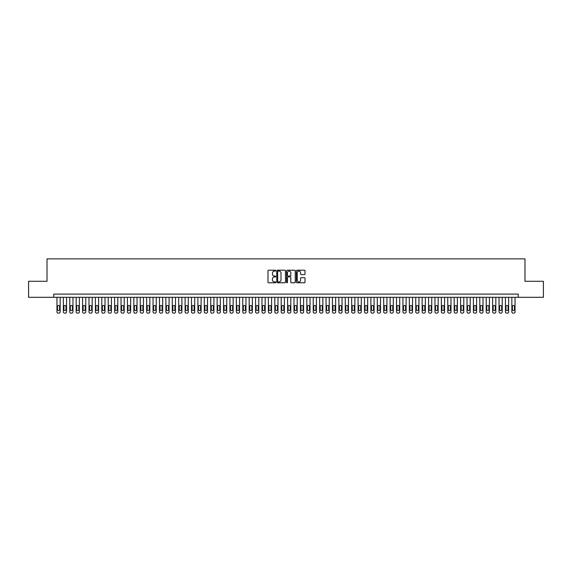 <?xml version="1.0" encoding="UTF-8"?>
<svg xmlns="http://www.w3.org/2000/svg" width="572" height="572" viewBox="0 0 572 572"><rect width="100%" height="100%" fill="white"/><g stroke="black" fill="none" stroke-linecap="round" stroke-linejoin="round"><path stroke-width="0.86" d="M275.747 270.635A0.443 0.443 0 0 0 275.311 270.198L268.625 270.198A0.629 0.629 0 0 0 267.996 270.828L267.996 282.146A0.629 0.629 0 0 0 268.625 282.775L275.311 282.775A0.443 0.443 0 0 0 275.747 282.332A0.443 0.443 0 0 0 275.311 281.896L274.446 281.896A2.009 2.009 0 0 1 272.429 279.88L272.429 278.936A2.009 2.009 0 0 1 274.446 276.927L275.311 276.927A0.443 0.443 0 0 0 275.747 276.483A0.443 0.443 0 0 0 275.311 276.047L274.446 276.047A2.009 2.009 0 0 1 272.429 274.031L272.429 273.087A2.009 2.009 0 0 1 274.446 271.078L275.311 271.078A0.443 0.443 0 0 0 275.747 270.635M304.383 274.632A0.629 0.629 0 0 0 305.005 274.002L305.005 270.828A0.629 0.629 0 0 0 304.383 270.198L296.961 270.198A0.629 0.629 0 0 0 296.332 270.828L296.332 282.146A0.629 0.629 0 0 0 296.961 282.775L304.383 282.775A0.629 0.629 0 0 0 305.005 282.146L305.005 278.307A0.629 0.629 0 0 0 304.383 277.677L301.201 277.677A0.629 0.629 0 0 0 300.572 278.307L300.572 280.208A1.68 1.68 0 0 1 298.891 281.896A1.68 1.68 0 0 1 297.211 280.208L297.211 272.758A1.68 1.68 0 0 1 298.891 271.078A1.68 1.68 0 0 1 300.572 272.758L300.572 274.002A0.629 0.629 0 0 0 301.201 274.632L304.383 274.632M53.747 297.311L28.6 297.311L28.6 281.288L47.018 281.288L47.018 258.866L524.982 258.866L524.982 281.288L543.4 281.288L543.4 297.311L518.253 297.311L518.253 294.108L53.747 294.108L53.747 297.311L518.253 297.311M285.449 270.828A0.629 0.629 0 0 0 284.82 270.198L277.399 270.198A0.629 0.629 0 0 0 276.769 270.828L276.769 282.146A0.629 0.629 0 0 0 277.399 282.775L284.82 282.775A0.629 0.629 0 0 0 285.449 282.146L285.449 270.828M287.18 270.198L294.601 270.198A0.629 0.629 0 0 1 295.231 270.828L295.231 282.146A0.629 0.629 0 0 1 294.601 282.775L291.427 282.775A0.629 0.629 0 0 1 290.798 282.146L290.798 277.556A0.629 0.629 0 0 0 290.168 276.927L288.059 276.927A0.629 0.629 0 0 0 287.43 277.556L287.43 282.332A0.443 0.443 0 0 1 286.994 282.775A0.443 0.443 0 0 1 286.551 282.332L286.551 270.828A0.629 0.629 0 0 1 287.18 270.198M278.092 271.078A0.443 0.443 0 0 0 277.649 271.514L277.649 281.453A0.443 0.443 0 0 0 278.092 281.896L279 281.896A2.009 2.009 0 0 0 281.016 279.88L281.016 273.087A2.009 2.009 0 0 0 279 271.078L278.092 271.078M290.798 272.794A1.68 1.68 0 0 0 289.11 271.107A1.68 1.68 0 0 0 287.43 272.794L287.43 275.418A0.629 0.629 0 0 0 288.059 276.047L290.168 276.047A0.629 0.629 0 0 0 290.798 275.418L290.798 272.794M60.153 297.311L60.153 311.854A1.28 1.28 90.1 0 1 58.873 313.134L58.23 313.134A1.28 1.28 90.1 0 1 56.95 311.854L56.95 297.311M59.581 309.545L59.581 306.47A1.022 1.022 90.1 0 0 58.551 305.448A1.022 1.022 90.1 0 0 57.529 306.47L57.529 309.545A1.022 1.022 90.1 0 0 58.551 310.567A1.022 1.022 90.1 0 0 59.581 309.545M66.559 297.311L66.559 311.854A1.28 1.28 90.1 0 1 65.279 313.134L64.636 313.134A1.28 1.28 90.1 0 1 63.356 311.854L63.356 297.311M65.987 309.545L65.987 306.47A1.022 1.022 90.1 0 0 64.958 305.448A1.022 1.022 90.1 0 0 63.935 306.47L63.935 309.545A1.022 1.022 90.1 0 0 64.958 310.567A1.022 1.022 90.1 0 0 65.987 309.545M72.966 297.311L72.966 311.854A1.28 1.28 90.1 0 1 71.686 313.134L71.05 313.134A1.28 1.28 90.1 0 1 69.763 311.854L69.763 297.311M72.394 309.545L72.394 306.47A1.022 1.022 90.1 0 0 71.364 305.448A1.022 1.022 90.1 0 0 70.342 306.47L70.342 309.545A1.022 1.022 90.1 0 0 71.364 310.567A1.022 1.022 90.1 0 0 72.394 309.545M79.372 297.311L79.372 311.854A1.28 1.28 90.1 0 1 78.092 313.134L77.456 313.134A1.28 1.28 90.1 0 1 76.169 311.854L76.169 297.311M78.8 309.545L78.8 306.47A1.022 1.022 90.1 0 0 77.771 305.448A1.022 1.022 90.1 0 0 76.748 306.47L76.748 309.545A1.022 1.022 90.1 0 0 77.771 310.567A1.022 1.022 90.1 0 0 78.8 309.545M85.786 297.311L85.786 311.854A1.28 1.28 90.1 0 1 84.499 313.134L83.862 313.134A1.28 1.28 90.1 0 1 82.575 311.854L82.575 297.311M85.207 309.545L85.207 306.47A1.022 1.022 90.1 0 0 84.177 305.448A1.022 1.022 90.1 0 0 83.154 306.47L83.154 309.545A1.022 1.022 90.1 0 0 84.177 310.567A1.022 1.022 90.1 0 0 85.207 309.545M92.192 297.311L92.192 311.854A1.28 1.28 90.1 0 1 90.905 313.134L90.269 313.134A1.28 1.28 90.1 0 1 88.989 311.854L88.989 297.311M91.613 309.545L91.613 306.47A1.022 1.022 90.1 0 0 90.59 305.448A1.022 1.022 90.1 0 0 89.561 306.47L89.561 309.545A1.022 1.022 90.1 0 0 90.59 310.567A1.022 1.022 90.1 0 0 91.613 309.545M98.599 297.311L98.599 311.854A1.28 1.28 90.1 0 1 97.311 313.134L96.675 313.134A1.28 1.28 90.1 0 1 95.395 311.854L95.395 297.311M98.019 309.545L98.019 306.47A1.022 1.022 90.1 0 0 96.997 305.448A1.022 1.022 90.1 0 0 95.967 306.47L95.967 309.545A1.022 1.022 90.1 0 0 96.997 310.567A1.022 1.022 90.1 0 0 98.019 309.545M105.005 297.311L105.005 311.854A1.28 1.28 90.1 0 1 103.725 313.134L103.082 313.134A1.28 1.28 90.1 0 1 101.802 311.854L101.802 297.311M104.426 309.545L104.426 306.47A1.022 1.022 90.1 0 0 103.403 305.448A1.022 1.022 90.1 0 0 102.374 306.47L102.374 309.545A1.022 1.022 90.1 0 0 103.403 310.567A1.022 1.022 90.1 0 0 104.426 309.545M111.411 297.311L111.411 311.854A1.28 1.28 90.1 0 1 110.131 313.134L109.488 313.134A1.28 1.28 90.1 0 1 108.208 311.854L108.208 297.311M110.832 309.545L110.832 306.47A1.022 1.022 90.1 0 0 109.81 305.448A1.022 1.022 90.1 0 0 108.78 306.47L108.78 309.545A1.022 1.022 90.1 0 0 109.81 310.567A1.022 1.022 90.1 0 0 110.832 309.545M117.818 297.311L117.818 311.854A1.28 1.28 90.1 0 1 116.538 313.134L115.894 313.134A1.28 1.28 90.1 0 1 114.615 311.854L114.615 297.311M117.239 309.545L117.239 306.47A1.022 1.022 90.1 0 0 116.216 305.448A1.022 1.022 90.1 0 0 115.194 306.47L115.194 309.545A1.022 1.022 90.1 0 0 116.216 310.567A1.022 1.022 90.1 0 0 117.239 309.545M124.224 297.311L124.224 311.854A1.28 1.28 90.1 0 1 122.944 313.134L122.301 313.134A1.28 1.28 90.1 0 1 121.021 311.854L121.021 297.311M123.645 309.545L123.645 306.47A1.022 1.022 90.1 0 0 122.622 305.448A1.022 1.022 90.1 0 0 121.6 306.47L121.6 309.545A1.022 1.022 90.1 0 0 122.622 310.567A1.022 1.022 90.1 0 0 123.645 309.545M130.63 297.311L130.63 311.854A1.28 1.28 90.1 0 1 129.351 313.134L128.707 313.134A1.28 1.28 90.1 0 1 127.427 311.854L127.427 297.311M130.051 309.545L130.051 306.47A1.022 1.022 90.1 0 0 129.029 305.448A1.022 1.022 90.1 0 0 128.006 306.47L128.006 309.545A1.022 1.022 90.1 0 0 129.029 310.567A1.022 1.022 90.1 0 0 130.051 309.545M137.037 297.311L137.037 311.854A1.28 1.28 90.1 0 1 135.757 313.134L135.114 313.134A1.28 1.28 90.1 0 1 133.834 311.854L133.834 297.311M136.465 309.545L136.465 306.47A1.022 1.022 90.1 0 0 135.435 305.448A1.022 1.022 90.1 0 0 134.413 306.47L134.413 309.545A1.022 1.022 90.1 0 0 135.435 310.567A1.022 1.022 90.1 0 0 136.465 309.545M143.443 297.311L143.443 311.854A1.28 1.28 90.1 0 1 142.163 313.134L141.52 313.134A1.28 1.28 90.1 0 1 140.24 311.854L140.24 297.311M142.871 309.545L142.871 306.47A1.022 1.022 90.1 0 0 141.842 305.448A1.022 1.022 90.1 0 0 140.819 306.47L140.819 309.545A1.022 1.022 90.1 0 0 141.842 310.567A1.022 1.022 90.1 0 0 142.871 309.545M149.85 297.311L149.85 311.854A1.28 1.28 90.1 0 1 148.57 313.134L147.926 313.134A1.28 1.28 90.1 0 1 146.647 311.854L146.647 297.311M149.278 309.545L149.278 306.47A1.022 1.022 90.1 0 0 148.248 305.448A1.022 1.022 90.1 0 0 147.226 306.47L147.226 309.545A1.022 1.022 90.1 0 0 148.248 310.567A1.022 1.022 90.1 0 0 149.278 309.545M156.256 297.311L156.256 311.854A1.28 1.28 90.1 0 1 154.976 313.134L154.34 313.134A1.28 1.28 90.1 0 1 153.053 311.854L153.053 297.311M155.684 309.545L155.684 306.47A1.022 1.022 90.1 0 0 154.655 305.448A1.022 1.022 90.1 0 0 153.632 306.47L153.632 309.545A1.022 1.022 90.1 0 0 154.655 310.567A1.022 1.022 90.1 0 0 155.684 309.545M162.662 297.311L162.662 311.854A1.28 1.28 90.1 0 1 161.383 313.134L160.746 313.134A1.28 1.28 90.1 0 1 159.459 311.854L159.459 297.311M162.09 309.545L162.09 306.47A1.022 1.022 90.1 0 0 161.061 305.448A1.022 1.022 90.1 0 0 160.038 306.47L160.038 309.545A1.022 1.022 90.1 0 0 161.061 310.567A1.022 1.022 90.1 0 0 162.09 309.545M169.076 297.311L169.076 311.854A1.28 1.28 90.1 0 1 167.789 313.134L167.153 313.134A1.28 1.28 90.1 0 1 165.873 311.854L165.873 297.311M168.497 309.545L168.497 306.47A1.022 1.022 90.1 0 0 167.474 305.448A1.022 1.022 90.1 0 0 166.445 306.47L166.445 309.545A1.022 1.022 90.1 0 0 167.474 310.567A1.022 1.022 90.1 0 0 168.497 309.545M175.482 297.311L175.482 311.854A1.28 1.28 90.1 0 1 174.195 313.134L173.559 313.134A1.28 1.28 90.1 0 1 172.279 311.854L172.279 297.311M174.903 309.545L174.903 306.47A1.022 1.022 90.1 0 0 173.881 305.448A1.022 1.022 90.1 0 0 172.851 306.47L172.851 309.545A1.022 1.022 90.1 0 0 173.881 310.567A1.022 1.022 90.1 0 0 174.903 309.545M181.889 297.311L181.889 311.854A1.28 1.28 90.1 0 1 180.602 313.134L179.965 313.134A1.28 1.28 90.1 0 1 178.686 311.854L178.686 297.311M181.31 309.545L181.31 306.47A1.022 1.022 90.1 0 0 180.287 305.448A1.022 1.022 90.1 0 0 179.258 306.47L179.258 309.545A1.022 1.022 90.1 0 0 180.287 310.567A1.022 1.022 90.1 0 0 181.31 309.545M188.295 297.311L188.295 311.854A1.28 1.28 90.1 0 1 187.015 313.134L186.372 313.134A1.28 1.28 90.1 0 1 185.092 311.854L185.092 297.311M187.716 309.545L187.716 306.47A1.022 1.022 90.1 0 0 186.694 305.448A1.022 1.022 90.1 0 0 185.664 306.47L185.664 309.545A1.022 1.022 90.1 0 0 186.694 310.567A1.022 1.022 90.1 0 0 187.716 309.545M194.702 297.311L194.702 311.854A1.28 1.28 90.1 0 1 193.422 313.134L192.778 313.134A1.28 1.28 90.1 0 1 191.498 311.854L191.498 297.311M194.123 309.545L194.123 306.47A1.022 1.022 90.1 0 0 193.1 305.448A1.022 1.022 90.1 0 0 192.07 306.47L192.07 309.545A1.022 1.022 90.1 0 0 193.1 310.567A1.022 1.022 90.1 0 0 194.123 309.545M201.108 297.311L201.108 311.854A1.28 1.28 90.1 0 1 199.828 313.134L199.185 313.134A1.28 1.28 90.1 0 1 197.905 311.854L197.905 297.311M200.529 309.545L200.529 306.47A1.022 1.022 90.1 0 0 199.506 305.448A1.022 1.022 90.1 0 0 198.484 306.47L198.484 309.545A1.022 1.022 90.1 0 0 199.506 310.567A1.022 1.022 90.1 0 0 200.529 309.545M207.514 297.311L207.514 311.854A1.28 1.28 90.1 0 1 206.235 313.134L205.591 313.134A1.28 1.28 90.1 0 1 204.311 311.854L204.311 297.311M206.935 309.545L206.935 306.47A1.022 1.022 90.1 0 0 205.913 305.448A1.022 1.022 90.1 0 0 204.89 306.47L204.89 309.545A1.022 1.022 90.1 0 0 205.913 310.567A1.022 1.022 90.1 0 0 206.935 309.545M213.921 297.311L213.921 311.854A1.28 1.28 90.1 0 1 212.641 313.134L211.998 313.134A1.28 1.28 90.1 0 1 210.718 311.854L210.718 297.311M213.342 309.545L213.342 306.47A1.022 1.022 90.1 0 0 212.319 305.448A1.022 1.022 90.1 0 0 211.297 306.47L211.297 309.545A1.022 1.022 90.1 0 0 212.319 310.567A1.022 1.022 90.1 0 0 213.342 309.545M220.327 297.311L220.327 311.854A1.28 1.28 90.1 0 1 219.047 313.134L218.404 313.134A1.28 1.28 90.1 0 1 217.124 311.854L217.124 297.311M219.755 309.545L219.755 306.47A1.022 1.022 90.1 0 0 218.726 305.448A1.022 1.022 90.1 0 0 217.703 306.47L217.703 309.545A1.022 1.022 90.1 0 0 218.726 310.567A1.022 1.022 90.1 0 0 219.755 309.545M226.734 297.311L226.734 311.854A1.28 1.28 90.1 0 1 225.454 313.134L224.81 313.134A1.28 1.28 90.1 0 1 223.53 311.854L223.53 297.311M226.162 309.545L226.162 306.47A1.022 1.022 90.1 0 0 225.132 305.448A1.022 1.022 90.1 0 0 224.11 306.47L224.11 309.545A1.022 1.022 90.1 0 0 225.132 310.567A1.022 1.022 90.1 0 0 226.162 309.545M233.14 297.311L233.14 311.854A1.28 1.28 90.1 0 1 231.86 313.134L231.224 313.134A1.28 1.28 90.1 0 1 229.937 311.854L229.937 297.311M232.568 309.545L232.568 306.47A1.022 1.022 90.1 0 0 231.538 305.448A1.022 1.022 90.1 0 0 230.516 306.47L230.516 309.545A1.022 1.022 90.1 0 0 231.538 310.567A1.022 1.022 90.1 0 0 232.568 309.545M239.546 297.311L239.546 311.854A1.28 1.28 90.1 0 1 238.267 313.134L237.63 313.134A1.28 1.28 90.1 0 1 236.343 311.854L236.343 297.311M238.974 309.545L238.974 306.47A1.022 1.022 90.1 0 0 237.945 305.448A1.022 1.022 90.1 0 0 236.922 306.47L236.922 309.545A1.022 1.022 90.1 0 0 237.945 310.567A1.022 1.022 90.1 0 0 238.974 309.545M245.96 297.311L245.96 311.854A1.28 1.28 90.1 0 1 244.673 313.134L244.037 313.134A1.28 1.28 90.1 0 1 242.75 311.854L242.75 297.311M245.381 309.545L245.381 306.47A1.022 1.022 90.1 0 0 244.351 305.448A1.022 1.022 90.1 0 0 243.329 306.47L243.329 309.545A1.022 1.022 90.1 0 0 244.351 310.567A1.022 1.022 90.1 0 0 245.381 309.545M252.366 297.311L252.366 311.854A1.28 1.28 90.1 0 1 251.079 313.134L250.443 313.134A1.28 1.28 90.1 0 1 249.163 311.854L249.163 297.311M251.787 309.545L251.787 306.47A1.022 1.022 90.1 0 0 250.765 305.448A1.022 1.022 90.1 0 0 249.735 306.47L249.735 309.545A1.022 1.022 90.1 0 0 250.765 310.567A1.022 1.022 90.1 0 0 251.787 309.545M258.773 297.311L258.773 311.854A1.28 1.28 90.1 0 1 257.486 313.134L256.849 313.134A1.28 1.28 90.1 0 1 255.57 311.854L255.57 297.311M258.194 309.545L258.194 306.47A1.022 1.022 90.1 0 0 257.171 305.448A1.022 1.022 90.1 0 0 256.142 306.47L256.142 309.545A1.022 1.022 90.1 0 0 257.171 310.567A1.022 1.022 90.1 0 0 258.194 309.545M265.179 297.311L265.179 311.854A1.28 1.28 90.1 0 1 263.899 313.134L263.256 313.134A1.28 1.28 90.1 0 1 261.976 311.854L261.976 297.311M264.6 309.545L264.6 306.47A1.022 1.022 90.1 0 0 263.578 305.448A1.022 1.022 90.1 0 0 262.548 306.47L262.548 309.545A1.022 1.022 90.1 0 0 263.578 310.567A1.022 1.022 90.1 0 0 264.6 309.545M271.586 297.311L271.586 311.854A1.28 1.28 90.1 0 1 270.306 313.134L269.662 313.134A1.28 1.28 90.1 0 1 268.382 311.854L268.382 297.311M271.006 309.545L271.006 306.47A1.022 1.022 90.1 0 0 269.984 305.448A1.022 1.022 90.1 0 0 268.954 306.47L268.954 309.545A1.022 1.022 90.1 0 0 269.984 310.567A1.022 1.022 90.1 0 0 271.006 309.545M277.992 297.311L277.992 311.854A1.28 1.28 90.1 0 1 276.712 313.134L276.069 313.134A1.28 1.28 90.1 0 1 274.789 311.854L274.789 297.311M277.413 309.545L277.413 306.47A1.022 1.022 90.1 0 0 276.39 305.448A1.022 1.022 90.1 0 0 275.368 306.47L275.368 309.545A1.022 1.022 90.1 0 0 276.39 310.567A1.022 1.022 90.1 0 0 277.413 309.545M284.398 297.311L284.398 311.854A1.28 1.28 90.1 0 1 283.119 313.134L282.475 313.134A1.28 1.28 90.1 0 1 281.195 311.854L281.195 297.311M283.819 309.545L283.819 306.47A1.022 1.022 90.1 0 0 282.797 305.448A1.022 1.022 90.1 0 0 281.774 306.47L281.774 309.545A1.022 1.022 90.1 0 0 282.797 310.567A1.022 1.022 90.1 0 0 283.819 309.545M290.805 297.311L290.805 311.854A1.28 1.28 90.1 0 1 289.525 313.134L288.881 313.134A1.28 1.28 90.1 0 1 287.602 311.854L287.602 297.311M290.226 309.545L290.226 306.47A1.022 1.022 90.1 0 0 289.203 305.448A1.022 1.022 90.1 0 0 288.181 306.47L288.181 309.545A1.022 1.022 90.1 0 0 289.203 310.567A1.022 1.022 90.1 0 0 290.226 309.545M297.211 297.311L297.211 311.854A1.28 1.28 90.1 0 1 295.931 313.134L295.288 313.134A1.28 1.28 90.1 0 1 294.008 311.854L294.008 297.311M296.632 309.545L296.632 306.47A1.022 1.022 90.1 0 0 295.61 305.448A1.022 1.022 90.1 0 0 294.587 306.47L294.587 309.545A1.022 1.022 90.1 0 0 295.61 310.567A1.022 1.022 90.1 0 0 296.632 309.545M303.618 297.311L303.618 311.854A1.28 1.28 90.1 0 1 302.338 313.134L301.694 313.134A1.28 1.28 90.1 0 1 300.414 311.854L300.414 297.311M303.046 309.545L303.046 306.47A1.022 1.022 90.1 0 0 302.016 305.448A1.022 1.022 90.1 0 0 300.994 306.47L300.994 309.545A1.022 1.022 90.1 0 0 302.016 310.567A1.022 1.022 90.1 0 0 303.046 309.545M310.024 297.311L310.024 311.854A1.28 1.28 90.1 0 1 308.744 313.134L308.101 313.134A1.28 1.28 90.1 0 1 306.821 311.854L306.821 297.311M309.452 309.545L309.452 306.47A1.022 1.022 90.1 0 0 308.422 305.448A1.022 1.022 90.1 0 0 307.4 306.47L307.4 309.545A1.022 1.022 90.1 0 0 308.422 310.567A1.022 1.022 90.1 0 0 309.452 309.545M316.43 297.311L316.43 311.854A1.28 1.28 90.1 0 1 315.151 313.134L314.514 313.134A1.28 1.28 90.1 0 1 313.227 311.854L313.227 297.311M315.858 309.545L315.858 306.47A1.022 1.022 90.1 0 0 314.829 305.448A1.022 1.022 90.1 0 0 313.806 306.47L313.806 309.545A1.022 1.022 90.1 0 0 314.829 310.567A1.022 1.022 90.1 0 0 315.858 309.545M322.837 297.311L322.837 311.854A1.28 1.28 90.1 0 1 321.557 313.134L320.921 313.134A1.28 1.28 90.1 0 1 319.634 311.854L319.634 297.311M322.265 309.545L322.265 306.47A1.022 1.022 90.1 0 0 321.235 305.448A1.022 1.022 90.1 0 0 320.213 306.47L320.213 309.545A1.022 1.022 90.1 0 0 321.235 310.567A1.022 1.022 90.1 0 0 322.265 309.545M329.25 297.311L329.25 311.854A1.28 1.28 90.1 0 1 327.963 313.134L327.327 313.134A1.28 1.28 90.1 0 1 326.04 311.854L326.04 297.311M328.671 309.545L328.671 306.47A1.022 1.022 90.1 0 0 327.649 305.448A1.022 1.022 90.1 0 0 326.619 306.47L326.619 309.545A1.022 1.022 90.1 0 0 327.649 310.567A1.022 1.022 90.1 0 0 328.671 309.545M335.657 297.311L335.657 311.854A1.28 1.28 90.1 0 1 334.37 313.134L333.733 313.134A1.28 1.28 90.1 0 1 332.454 311.854L332.454 297.311M335.078 309.545L335.078 306.47A1.022 1.022 90.1 0 0 334.055 305.448A1.022 1.022 90.1 0 0 333.026 306.47L333.026 309.545A1.022 1.022 90.1 0 0 334.055 310.567A1.022 1.022 90.1 0 0 335.078 309.545M342.063 297.311L342.063 311.854A1.28 1.28 90.1 0 1 340.776 313.134L340.14 313.134A1.28 1.28 90.1 0 1 338.86 311.854L338.86 297.311M341.484 309.545L341.484 306.47A1.022 1.022 90.1 0 0 340.462 305.448A1.022 1.022 90.1 0 0 339.432 306.47L339.432 309.545A1.022 1.022 90.1 0 0 340.462 310.567A1.022 1.022 90.1 0 0 341.484 309.545M348.47 297.311L348.47 311.854A1.28 1.28 90.1 0 1 347.19 313.134L346.546 313.134A1.28 1.28 90.1 0 1 345.266 311.854L345.266 297.311M347.89 309.545L347.89 306.47A1.022 1.022 90.1 0 0 346.868 305.448A1.022 1.022 90.1 0 0 345.838 306.47L345.838 309.545A1.022 1.022 90.1 0 0 346.868 310.567A1.022 1.022 90.1 0 0 347.89 309.545M354.876 297.311L354.876 311.854A1.28 1.28 90.1 0 1 353.596 313.134L352.953 313.134A1.28 1.28 90.1 0 1 351.673 311.854L351.673 297.311M354.297 309.545L354.297 306.47A1.022 1.022 90.1 0 0 353.274 305.448A1.022 1.022 90.1 0 0 352.245 306.47L352.245 309.545A1.022 1.022 90.1 0 0 353.274 310.567A1.022 1.022 90.1 0 0 354.297 309.545M361.282 297.311L361.282 311.854A1.28 1.28 90.1 0 1 360.002 313.134L359.359 313.134A1.28 1.28 90.1 0 1 358.079 311.854L358.079 297.311M360.703 309.545L360.703 306.47A1.022 1.022 90.1 0 0 359.681 305.448A1.022 1.022 90.1 0 0 358.658 306.47L358.658 309.545A1.022 1.022 90.1 0 0 359.681 310.567A1.022 1.022 90.1 0 0 360.703 309.545M367.689 297.311L367.689 311.854A1.28 1.28 90.1 0 1 366.409 313.134L365.765 313.134A1.28 1.28 90.1 0 1 364.486 311.854L364.486 297.311M367.11 309.545L367.11 306.47A1.022 1.022 90.1 0 0 366.087 305.448A1.022 1.022 90.1 0 0 365.065 306.47L365.065 309.545A1.022 1.022 90.1 0 0 366.087 310.567A1.022 1.022 90.1 0 0 367.11 309.545M374.095 297.311L374.095 311.854A1.28 1.28 90.1 0 1 372.815 313.134L372.172 313.134A1.28 1.28 90.1 0 1 370.892 311.854L370.892 297.311M373.516 309.545L373.516 306.47A1.022 1.022 90.1 0 0 372.494 305.448A1.022 1.022 90.1 0 0 371.471 306.47L371.471 309.545A1.022 1.022 90.1 0 0 372.494 310.567A1.022 1.022 90.1 0 0 373.516 309.545M380.502 297.311L380.502 311.854A1.28 1.28 90.1 0 1 379.222 313.134L378.578 313.134A1.28 1.28 90.1 0 1 377.298 311.854L377.298 297.311M379.93 309.545L379.93 306.47A1.022 1.022 90.1 0 0 378.9 305.448A1.022 1.022 90.1 0 0 377.877 306.47L377.877 309.545A1.022 1.022 90.1 0 0 378.9 310.567A1.022 1.022 90.1 0 0 379.93 309.545M386.908 297.311L386.908 311.854A1.28 1.28 90.1 0 1 385.628 313.134L384.985 313.134A1.28 1.28 90.1 0 1 383.705 311.854L383.705 297.311M386.336 309.545L386.336 306.47A1.022 1.022 90.1 0 0 385.306 305.448A1.022 1.022 90.1 0 0 384.284 306.47L384.284 309.545A1.022 1.022 90.1 0 0 385.306 310.567A1.022 1.022 90.1 0 0 386.336 309.545M393.314 297.311L393.314 311.854A1.28 1.28 90.1 0 1 392.034 313.134L391.398 313.134A1.28 1.28 90.1 0 1 390.111 311.854L390.111 297.311M392.742 309.545L392.742 306.47A1.022 1.022 90.1 0 0 391.713 305.448A1.022 1.022 90.1 0 0 390.69 306.47L390.69 309.545A1.022 1.022 90.1 0 0 391.713 310.567A1.022 1.022 90.1 0 0 392.742 309.545M399.721 297.311L399.721 311.854A1.28 1.28 90.1 0 1 398.441 313.134L397.805 313.134A1.28 1.28 90.1 0 1 396.518 311.854L396.518 297.311M399.149 309.545L399.149 306.47A1.022 1.022 90.1 0 0 398.119 305.448A1.022 1.022 90.1 0 0 397.097 306.47L397.097 309.545A1.022 1.022 90.1 0 0 398.119 310.567A1.022 1.022 90.1 0 0 399.149 309.545M406.127 297.311L406.127 311.854A1.28 1.28 90.1 0 1 404.847 313.134L404.211 313.134A1.28 1.28 90.1 0 1 402.924 311.854L402.924 297.311M405.555 309.545L405.555 306.47A1.022 1.022 90.1 0 0 404.526 305.448A1.022 1.022 90.1 0 0 403.503 306.47L403.503 309.545A1.022 1.022 90.1 0 0 404.526 310.567A1.022 1.022 90.1 0 0 405.555 309.545M412.541 297.311L412.541 311.854A1.28 1.28 90.1 0 1 411.254 313.134L410.617 313.134A1.28 1.28 90.1 0 1 409.337 311.854L409.337 297.311M411.962 309.545L411.962 306.47A1.022 1.022 90.1 0 0 410.939 305.448A1.022 1.022 90.1 0 0 409.909 306.47L409.909 309.545A1.022 1.022 90.1 0 0 410.939 310.567A1.022 1.022 90.1 0 0 411.962 309.545M418.947 297.311L418.947 311.854A1.28 1.28 90.1 0 1 417.66 313.134L417.024 313.134A1.28 1.28 90.1 0 1 415.744 311.854L415.744 297.311M418.368 309.545L418.368 306.47A1.022 1.022 90.1 0 0 417.346 305.448A1.022 1.022 90.1 0 0 416.316 306.47L416.316 309.545A1.022 1.022 90.1 0 0 417.346 310.567A1.022 1.022 90.1 0 0 418.368 309.545M425.353 297.311L425.353 311.854A1.28 1.28 90.1 0 1 424.074 313.134L423.43 313.134A1.28 1.28 90.1 0 1 422.15 311.854L422.15 297.311M424.774 309.545L424.774 306.47A1.022 1.022 90.1 0 0 423.752 305.448A1.022 1.022 90.1 0 0 422.722 306.47L422.722 309.545A1.022 1.022 90.1 0 0 423.752 310.567A1.022 1.022 90.1 0 0 424.774 309.545M431.76 297.311L431.76 311.854A1.28 1.28 90.1 0 1 430.48 313.134L429.837 313.134A1.28 1.28 90.1 0 1 428.557 311.854L428.557 297.311M431.181 309.545L431.181 306.47A1.022 1.022 90.1 0 0 430.158 305.448A1.022 1.022 90.1 0 0 429.129 306.47L429.129 309.545A1.022 1.022 90.1 0 0 430.158 310.567A1.022 1.022 90.1 0 0 431.181 309.545M438.166 297.311L438.166 311.854A1.28 1.28 90.1 0 1 436.886 313.134L436.243 313.134A1.28 1.28 90.1 0 1 434.963 311.854L434.963 297.311M437.587 309.545L437.587 306.47A1.022 1.022 90.1 0 0 436.565 305.448A1.022 1.022 90.1 0 0 435.535 306.47L435.535 309.545A1.022 1.022 90.1 0 0 436.565 310.567A1.022 1.022 90.1 0 0 437.587 309.545M444.573 297.311L444.573 311.854A1.28 1.28 90.1 0 1 443.293 313.134L442.649 313.134A1.28 1.28 90.1 0 1 441.369 311.854L441.369 297.311M443.994 309.545L443.994 306.47A1.022 1.022 90.1 0 0 442.971 305.448A1.022 1.022 90.1 0 0 441.949 306.47L441.949 309.545A1.022 1.022 90.1 0 0 442.971 310.567A1.022 1.022 90.1 0 0 443.994 309.545M450.979 297.311L450.979 311.854A1.28 1.28 90.1 0 1 449.699 313.134L449.056 313.134A1.28 1.28 90.1 0 1 447.776 311.854L447.776 297.311M450.4 309.545L450.4 306.47A1.022 1.022 90.1 0 0 449.377 305.448A1.022 1.022 90.1 0 0 448.355 306.47L448.355 309.545A1.022 1.022 90.1 0 0 449.377 310.567A1.022 1.022 90.1 0 0 450.4 309.545M457.386 297.311L457.386 311.854A1.28 1.28 90.1 0 1 456.106 313.134L455.462 313.134A1.28 1.28 90.1 0 1 454.182 311.854L454.182 297.311M456.806 309.545L456.806 306.47A1.022 1.022 90.1 0 0 455.784 305.448A1.022 1.022 90.1 0 0 454.761 306.47L454.761 309.545A1.022 1.022 90.1 0 0 455.784 310.567A1.022 1.022 90.1 0 0 456.806 309.545M463.792 297.311L463.792 311.854A1.28 1.28 90.1 0 1 462.512 313.134L461.869 313.134A1.28 1.28 90.1 0 1 460.589 311.854L460.589 297.311M463.22 309.545L463.22 306.47A1.022 1.022 90.1 0 0 462.19 305.448A1.022 1.022 90.1 0 0 461.168 306.47L461.168 309.545A1.022 1.022 90.1 0 0 462.19 310.567A1.022 1.022 90.1 0 0 463.22 309.545M470.198 297.311L470.198 311.854A1.28 1.28 90.1 0 1 468.918 313.134L468.275 313.134A1.28 1.28 90.1 0 1 466.995 311.854L466.995 297.311M469.626 309.545L469.626 306.47A1.022 1.022 90.1 0 0 468.597 305.448A1.022 1.022 90.1 0 0 467.574 306.47L467.574 309.545A1.022 1.022 90.1 0 0 468.597 310.567A1.022 1.022 90.1 0 0 469.626 309.545M476.605 297.311L476.605 311.854A1.28 1.28 90.1 0 1 475.325 313.134L474.688 313.134A1.28 1.28 90.1 0 1 473.401 311.854L473.401 297.311M476.033 309.545L476.033 306.47A1.022 1.022 90.1 0 0 475.003 305.448A1.022 1.022 90.1 0 0 473.981 306.47L473.981 309.545A1.022 1.022 90.1 0 0 475.003 310.567A1.022 1.022 90.1 0 0 476.033 309.545M483.011 297.311L483.011 311.854A1.28 1.28 90.1 0 1 481.731 313.134L481.095 313.134A1.28 1.28 90.1 0 1 479.808 311.854L479.808 297.311M482.439 309.545L482.439 306.47A1.022 1.022 90.1 0 0 481.409 305.448A1.022 1.022 90.1 0 0 480.387 306.47L480.387 309.545A1.022 1.022 90.1 0 0 481.409 310.567A1.022 1.022 90.1 0 0 482.439 309.545M489.425 297.311L489.425 311.854A1.28 1.28 90.1 0 1 488.138 313.134L487.501 313.134A1.28 1.28 90.1 0 1 486.214 311.854L486.214 297.311M488.846 309.545L488.846 306.47A1.022 1.022 90.1 0 0 487.823 305.448A1.022 1.022 90.1 0 0 486.793 306.47L486.793 309.545A1.022 1.022 90.1 0 0 487.823 310.567A1.022 1.022 90.1 0 0 488.846 309.545M495.831 297.311L495.831 311.854A1.28 1.28 90.1 0 1 494.544 313.134L493.908 313.134A1.28 1.28 90.1 0 1 492.628 311.854L492.628 297.311M495.252 309.545L495.252 306.47A1.022 1.022 90.1 0 0 494.229 305.448A1.022 1.022 90.1 0 0 493.2 306.47L493.2 309.545A1.022 1.022 90.1 0 0 494.229 310.567A1.022 1.022 90.1 0 0 495.252 309.545M502.237 297.311L502.237 311.854A1.28 1.28 90.1 0 1 500.95 313.134L500.314 313.134A1.28 1.28 90.1 0 1 499.034 311.854L499.034 297.311M501.658 309.545L501.658 306.47A1.022 1.022 90.1 0 0 500.636 305.448A1.022 1.022 90.1 0 0 499.606 306.47L499.606 309.545A1.022 1.022 90.1 0 0 500.636 310.567A1.022 1.022 90.1 0 0 501.658 309.545M508.644 297.311L508.644 311.854A1.28 1.28 90.1 0 1 507.364 313.134L506.721 313.134A1.28 1.28 90.1 0 1 505.441 311.854L505.441 297.311M508.065 309.545L508.065 306.47A1.022 1.022 90.1 0 0 507.042 305.448A1.022 1.022 90.1 0 0 506.013 306.47L506.013 309.545A1.022 1.022 90.1 0 0 507.042 310.567A1.022 1.022 90.1 0 0 508.065 309.545M515.05 297.311L515.05 311.854A1.28 1.28 90.1 0 1 513.77 313.134L513.127 313.134A1.28 1.28 90.1 0 1 511.847 311.854L511.847 297.311M514.471 309.545L514.471 306.47A1.022 1.022 90.1 0 0 513.449 305.448A1.022 1.022 90.1 0 0 512.419 306.47L512.419 309.545A1.022 1.022 90.1 0 0 513.449 310.567A1.022 1.022 90.1 0 0 514.471 309.545"/></g></svg>

